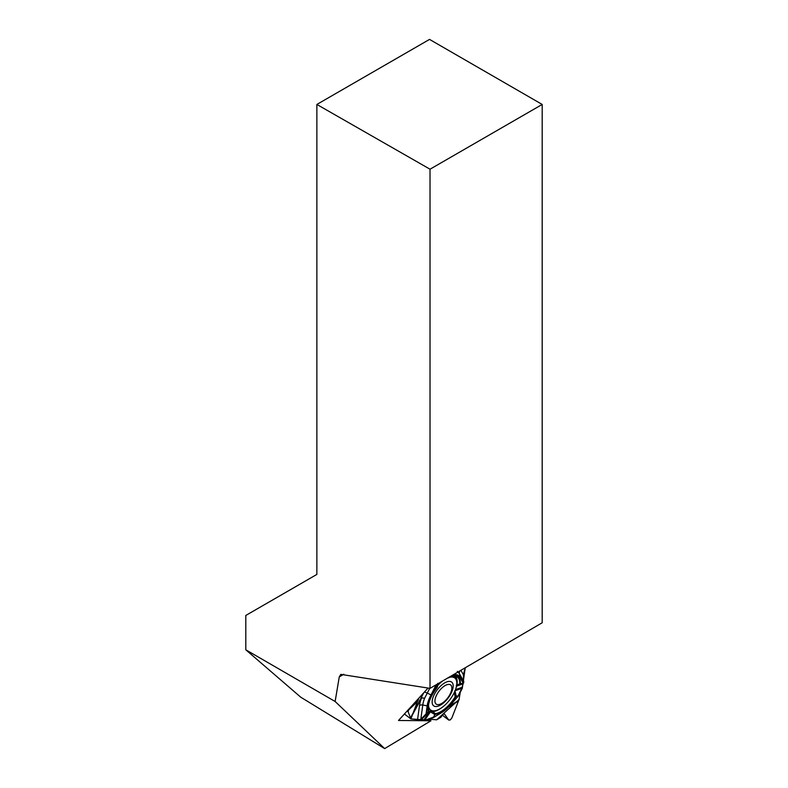 <?xml version="1.0" encoding="UTF-8"?>
<svg xmlns="http://www.w3.org/2000/svg" width="788" height="788" viewBox="0 0 788 788"><rect width="100%" height="100%" fill="white"/><g stroke="black" fill="none" stroke-linecap="round" stroke-linejoin="round"><path stroke-width="1.18" d="M316.865 104.449L429.529 39.4L542.193 104.449L430.021 169.213L316.865 104.449L316.865 574.422L245.807 615.448L245.807 649.805L300.73 697.183L384.652 748.6L430.957 720.784L429.056 719.345M430.957 720.784L398.511 720.478L428.051 688.052M343.775 674.232L339.264 676.931L335.127 701.487L384.652 748.6M339.264 676.931L340.8 674.37L430.021 688.357L542.193 622.766L542.193 104.449M430.021 169.213L430.021 688.357M245.807 649.805L335.127 701.487M449.485 677.345A20.055 9.19 -52.9 0 1 454.774 677.975A20.055 9.19 -52.9 0 1 449.997 699.508A20.055 9.19 -52.9 0 1 430.553 709.939A20.055 9.19 -52.9 0 1 428.514 705.014M437.537 685.737A20.055 9.19 -52.9 0 1 442.531 681.039M428.869 708.599A20.055 9.19 127.1 0 1 428.376 707.998A20.055 9.19 127.1 0 0 428.869 708.599A20.055 9.19 127.1 0 0 429.352 709.033L430.553 709.939M454.774 677.975L453.573 677.059A20.055 9.19 127.1 0 0 453.031 676.715A20.055 9.19 127.1 0 0 452.322 676.399A20.055 9.19 127.1 0 1 453.031 676.715M444.875 685.708A12.007 5.506 -52.9 0 1 449.889 694.573A12.007 5.506 -52.9 0 1 435.439 703.251A12.007 5.506 -52.9 0 1 444.875 685.708M440.837 704.886A14.903 6.836 127.1 0 0 453.031 687.727A14.903 6.836 127.1 0 0 444.501 683.029A14.903 6.836 127.1 0 0 432.307 700.177A14.903 6.836 127.1 0 0 440.837 704.886M462.29 688.288L465.255 667.751L463.374 674.705L463.551 680.999L459.414 673.691L457.326 671.386M456.242 685.432L459.759 683.757L460.389 684.181L456.577 685.737L463.472 683.285L463.551 680.999M463.216 683.393L461.768 688.367A1.024 0.542 27 0 1 461.926 688.948L461.935 688.939A1.024 0.552 26.8 0 0 461.748 688.397L461.768 688.367M460.291 692.199L459.069 699.488L451.879 717.888L450.322 719.897L448.786 720.084L444.334 713.849L442.777 714.46L440.925 717.247L436.641 719.818L429.44 719.198L436.641 719.818L459.069 699.488L460.291 692.199M404.411 714.007L410.903 718.922L408.135 711.781L408.617 709.998L417.216 701.832L418.645 698.375M454.203 692.485L455.168 696.74A22.31 10.224 127.1 0 1 435.449 713.692L433.114 717.75L435.449 713.692L430.701 710.205L423.983 719.818L426.347 720.409M423.983 719.818L410.903 718.922M429.736 688.308L424.545 698.385A3.753 1.793 -159.2 0 0 421.472 698.129A3.753 1.074 28.3 0 0 421.156 698.148A3.753 1.783 -156.2 0 1 424.545 698.385A26.871 12.312 127.1 0 0 422.772 705.014L420.822 719.286L426.042 713.987L427.155 705.841L422.772 705.014A3.753 2.581 -172.2 0 0 419.492 705.516A29.944 13.721 -52.9 0 1 421.472 698.129L410.587 718.351M441.31 707.959A21.542 9.88 127.1 0 1 431.942 711.623L431.578 712.598L435.035 714.617M426.239 720.459L433.38 717.612L441.162 712.904L433.449 717.533M448.717 677.582A22.31 10.224 -52.9 0 1 456.252 676.528A22.31 10.224 -52.9 0 1 459.759 683.757L462.438 683.452L463.009 682.211L460.271 677.375L459.414 673.691A3.753 3.27 -29.5 0 1 460.231 670.687M455.681 696.976L455.168 696.74L456.154 696.149L455.681 696.976A22.793 10.451 -52.9 0 1 435.528 714.302M454.321 692.455L455.326 692.179L456.154 696.149L458.429 695.883L456.144 696.474M433.479 717.454L441.359 712.716A23.906 10.953 127.1 0 0 450.608 704.768L458.409 695.922L462.28 688.348M457.769 685.264A1.024 0.699 -112.3 0 1 456.902 684.841A21.542 9.88 127.1 0 0 454.942 676.222M433.213 717.218L425.165 720.173M455.08 690.751L461.748 688.397L458.192 695.745M441.359 712.716L450.637 704.827L457.995 696.385L450.569 704.817A24.31 11.14 -52.9 0 1 441.339 712.795M428.179 709.555L428.879 709.289L428.032 710.284M437.439 686.791L437.035 687.609C430.002 696.986 427.283 704.59 428.869 710.441L428.761 710.884A22.793 10.451 -52.9 0 1 437.005 687.56L437.064 685.097L436.158 685.383L437.212 684.841L436.897 687.52M420.506 719.749L420.822 719.286A1.024 0.65 -135.9 0 0 421.718 719.316A1.024 0.65 -135.9 0 1 421.718 719.316A1.024 0.65 -135.4 0 1 420.851 719.257M426.515 714.391L421.826 719.158A1.024 0.65 -135.4 0 1 421.747 719.286L421.393 719.72M424.771 720.015L430.642 711.603L430.701 710.205A20.557 9.417 127.1 0 0 431.115 710.293M436.522 685.501L431.381 695.075A23.906 10.953 127.1 0 0 427.589 705.772L426.475 713.928L428.652 711.406M428.761 710.884L426.475 713.928M431.578 712.598L430.642 711.603L431.233 711.101M437.064 685.097L437.202 684.151M437.704 683.856L437.301 686.969M428.711 711.426L426.84 714.007M448.086 677.69L448.461 677.71A22.793 10.451 -52.9 0 1 460.369 683.718M462.605 683.255L463.009 682.211L463.915 682.063M463.472 683.285L460.566 683.984M418.655 698.375L410.903 718.922L426.278 720.429M426.672 719.582L427.411 719.267M463.374 674.705L460.881 670.312M417.65 718.981L419.492 705.516M423.796 692.721L410.45 718.055M449.692 705.871L458.468 700.591M448.579 707.023L458.163 701.261M432.976 717.76L426.406 720.34M455.503 689.638L462.29 687.244M462.842 683.935L456.498 686.181M455.267 678.409A20.557 9.417 127.1 0 0 453.218 676.252M428.623 709.653L428.879 709.289A20.557 9.417 -52.9 0 1 428.475 708.904M421.541 719.799L422.26 718.774M454.774 690.859L455.326 692.179M427.589 705.772L427.155 705.841A24.31 11.14 -52.9 0 1 431.006 694.957L436.148 684.772M431.381 695.075L427.175 693.056A3.753 1.074 -151.7 0 0 424.289 692.179M453.494 674.626L454.715 674.567L454.518 674.026M454.686 675.03L454.715 674.567A24.31 11.14 -52.9 0 1 460.271 677.375L460.153 677.788A23.906 10.953 127.1 0 0 454.686 675.03L452.647 675.119M462.891 682.625L460.153 677.788M442.226 715.051L448.589 719.868M407.13 711.022L408.135 711.781M416.192 701.064L417.216 701.832M416.951 700.236L417.896 700.946M417.827 699.271L418.517 699.803M437.764 683.413L437.439 686.821M426.712 714.253L421.747 719.286M447.899 678.025L448.333 677.887C452.105 676.173 454.745 675.72 456.252 676.528M448.766 720.065L442.206 715.1"/></g></svg>

